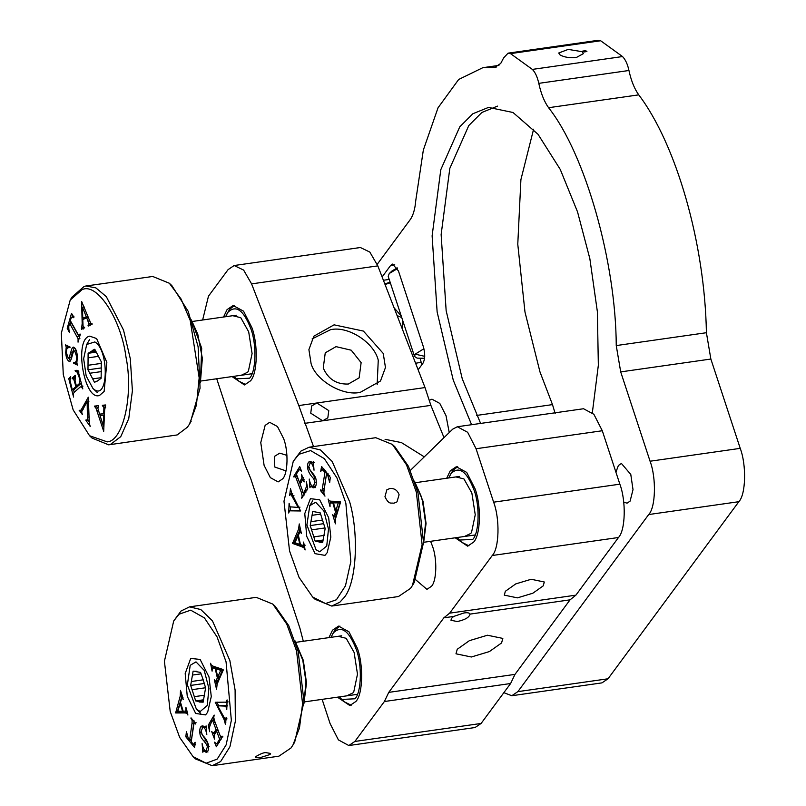 <?xml version="1.0" encoding="UTF-8"?>
<svg xmlns="http://www.w3.org/2000/svg" width="806" height="806" viewBox="0 0 806 806"><rect width="100%" height="100%" fill="white"/><g stroke="black" fill="none" stroke-linecap="round" stroke-linejoin="round"><path stroke-width="1.21" d="M306.905 524.938L309.766 505.684L315.68 502.249L323.891 510.984L328.485 529.109L326.742 546.015L319.71 551.798L316.043 549.732L306.905 524.938M322.974 540.745L317.221 541.561L322.642 542.609L325.171 528.474L320.224 512.878L312.748 511.437L310.219 525.583L315.166 541.169L323.105 540.04M319.891 542.418L322.763 541.904M317.221 541.561L315.166 541.169M310.219 525.583L323.7 523.658M324.999 527.95L311.579 529.864M313.806 536.887L324.183 535.406M320.607 514.097L312.053 515.316M310.915 521.694L322.712 520.011M97.325 381.067L101.143 378.286L101.284 361.763L94.776 349.27L92.438 350.409M95.189 350.066L92.942 350.378L89.95 352.202L95.854 351.356M98.695 356.323L88.076 357.834L88.015 365.289L101.274 363.395M101.385 371.596L89.768 373.249L92.7 378.88L101.153 377.682M92.7 378.88L94.483 382.316L96.821 381.178M101.375 367.909L87.975 369.823L89.768 373.249M96.267 352.141L88.116 353.3L88.076 357.834M88.015 365.289L87.975 369.823M88.116 353.3L89.95 352.202M94.836 341.945C109.001 349.733 108.568 400.038 94.423 389.641L92.982 388.502L86.171 375.989L83.653 358.741L86.705 344.454L94.836 341.945M201.047 673.856L192.443 675.075L191.344 681.513L203.203 679.821L200.573 672.406L195.163 671.509L196.745 671.277M195.939 671.277L193.118 671.166L192.443 675.075M205.54 687.76L192.05 689.674L194.317 696.666L204.593 695.205M203.444 700.454L197.742 701.26L199.465 702.036L203.263 701.512M199.465 702.036L203.152 702.167L205.59 687.901L203.203 679.801M203.555 699.799L195.687 700.928L197.742 701.26M204.18 683.498L190.679 685.422L192.05 689.674M194.317 696.666L195.687 700.928M190.679 685.422L191.344 681.513M187.365 684.878L190.206 665.323L195.989 661.867L204.23 670.401L208.895 688.455L207.263 705.462L200.281 711.466L196.483 709.371L187.365 684.878M187.254 696.324L195.687 713.461L205.55 714.892L207.646 712.272L211.273 696.555L209.016 677L200.11 659.419L190.71 658.431L185.189 673.534L187.254 696.324M226.063 661.867L217.086 636.942L204.412 617.9L190.7 610.172L179.083 614.212L173.713 620.932L164.414 661.263L170.207 711.466L179.667 737.399L193.057 756.612L206.135 763.211L217.177 759.121L226.123 744.905L231.352 720.363L226.063 661.867M193.581 744.432L195.123 742.255L194.578 747.525L185.833 736.805L186.428 731.606L188.171 738.074L189.672 739.918L192.009 723.435L192.16 720.695L191.032 717.854L195.576 723.415L195.495 724L194.034 723.183L191.193 741.782L193.581 744.432L195.717 744.23M195.566 723.476L194.034 723.183M212.834 732.986L214.336 732.392L216.018 729.511L213.348 722.398C212.693 720.292 212.18 719.839 211.817 721.058L209.469 727.113L209.641 731.707L208.28 725.148L214.184 715.083L213.761 717.37L214.527 720.776L219.776 734.8L220.874 737.097L222.063 736.11L222.285 736.694L216.371 746.779L214.507 742.165L216.663 743.938L219.655 739.223L216.461 730.699L214.114 735.636L214.537 739.132L211.716 731.586L213.459 733.299L215.262 733.037M214.366 720.363L211.817 721.058M220.874 737.097L222.214 736.513M214.325 679.619L215.484 681.715L217.358 677.957L215.182 668.456L212.3 667.751L212.089 671.166L210.578 663.288L211.303 665.081L213.167 666.189L223.071 669.504L223.222 670.139L217.157 684.002L216.542 689.251L214.325 679.619M217.076 681.483L215.383 681.755L217.288 681.453L219.161 677.695L217.358 677.957M215.182 668.456L216.985 668.194L215.091 667.549L212.3 667.751M224.975 719.053L226.224 717.572L225.448 724.443L224.088 719.506L215.262 702.288L226.335 702.137L227.091 699.91L226.758 709.653L225.892 706.137L217.691 705.794L224.975 719.053L227.02 718.881M225.378 702.248L228.138 701.875M205.298 750.577L203.495 750.829L202.83 752.27L202.105 743.545C202.981 748.311 204.25 750.729 205.933 750.799L207.394 746.93L206.799 744.825L204.019 741.077C201.309 738.316 199.918 735.586 199.858 732.876C199.495 728.624 200.351 726.287 202.427 725.863L205.48 727.324L206.084 725.884L206.81 734.548C205.943 729.752 204.593 727.334 202.769 727.314L201.107 731.455L202.427 735.112C205.852 738.397 207.877 741.913 208.502 745.651C208.845 749.681 208.049 751.897 206.114 752.29L203.495 750.829L205.258 750.577L207.918 752.028M206.336 728.06L205.49 727.324L206.245 727.213L205.52 727.314M205.016 727.123L204.16 727.113M183.244 699.507L182.005 697.754L180.484 702.268L183.184 711.295L185.964 711.023L185.934 707.436L187.899 715.023L187.083 713.431L185.249 712.937L175.627 712.947L180.262 695.971L180.494 690.349L183.244 699.507M182.972 697.533L182.005 697.754M185.027 711.305L186.831 711.043M182.549 711.295L177.814 711.285L180.161 703.346L182.549 711.295L183.164 711.204M180.776 703.255L180.161 703.346M175.446 712.333L177.249 712.081L182.237 695.104M175.627 712.947L177.431 712.685L177.249 712.081M187.516 712.695L177.431 712.685M202.105 727.486L203.122 725.964M206.799 744.825L208.603 744.563L201.953 734.296M204.381 749.882L204.482 750.688M217.691 705.794L226.365 705.512L227.695 705.875L225.892 706.137M215.222 702.913L217.026 702.651L217.066 702.026M226.083 719.627L225.791 719.063M218.638 705.663L217.026 702.651M225.206 722.226L225.922 722.126M215.837 668.678L220.713 670.32L222.516 670.068L217.64 668.426L215.837 668.678L217.761 677.04L220.713 670.32M222.516 670.068L219.564 676.788L217.761 677.04M216.985 684.405L216.351 681.614M213.127 667.59L212.774 666.048M215.091 667.549L214.104 667.499L215.091 667.549M218.97 676.869L219.161 677.695M221.459 738.971L219.655 739.223M217.499 744.855L217.106 743.888M208.28 725.148L210.084 724.896M212.683 720.463L213.802 718.549M216.018 729.511L217.822 729.259M217.026 730.619L217.751 729.39M214.527 734.034L214.215 733.188M216.461 730.699L218.265 730.438M221.257 738.437L220.663 736.835M194.931 745.49L194.095 744.462M191.294 741.036L190.317 739.827M187.637 736.543L185.833 736.805M190.951 718.438L191.455 718.368M192.16 720.695L193.964 720.443M189.672 739.918L191.475 739.666L193.994 721.481M265.748 752.623C263.743 752.532 260.479 753.832 255.935 756.522L255.381 757.438L260.066 757.67L270.07 754.507L270.584 753.439L265.748 752.623M294.936 640.74L303.348 660.436L306.492 682.873L303.912 703.698M295.258 641.717L302.804 660.245L305.988 681.916L303.953 702.671M193.057 756.612L195.566 758.95L212.169 765.7L220.622 761.549L229.922 746.789L235.342 721.289L235.1 690.027L229.851 660.517L212.462 620.882L200.815 609.558L189.511 606.858L181.048 611.008L173.713 620.932M212.169 765.7L278.886 756.189L290.976 748.008L292.931 745.056L299.489 727.909L302.572 703.769L296.568 650.996L286.745 624.056L272.831 604.097L256.227 597.347L189.511 606.858M292.931 745.056L294.684 742.114L303.983 701.774L298.19 651.58L288.729 625.647L275.33 606.434L272.831 604.097M346.691 695.87L353.068 692.817L353.804 691.699L357.491 674.148L354.106 652.417L346.187 638.312L338.198 636.297M339.447 696.898L341.754 699.447L355.023 698.782C361.501 692.153 362.196 665.021 356.292 649.455C348.998 630.624 341.351 625.103 333.362 632.881L330.944 637.334M339.9 626.061L335.185 629.829L332.455 634.241M341.754 699.447L344.263 701.784L351.194 705.22M334.087 324.838L313.866 336.183L308.9 349.643L311.116 363.738C315.982 380.664 343.013 396.401 360.272 392.341L380.492 380.996L385.459 367.536L383.243 353.451L363.425 331.085L334.087 324.838M312.113 338.903L330.48 329.714C347.799 325.584 374.075 342.338 378.256 360.201L377.148 384.714M361.128 362.64L359.133 377.853L348.343 384.039C336.535 384.482 328.173 379.152 323.256 368.04L325.251 352.827L336.042 346.64L351.235 350.207L361.128 362.64M517.432 597.861L532.826 593.226L543.234 585.861L544.302 581.992L531.164 579.272L515.769 583.897L505.362 591.272L504.294 595.14L517.432 597.861M337.442 697.18L349.854 705.542L355.909 701.452C362.901 694.288 363.657 664.96 357.28 648.125L348.948 631.773L338.53 626.121L332.485 630.211L328.949 637.617M303.308 641.274L299.913 628.196L250.616 478.26L245.226 465.465L216.723 378.77M570.054 599.835L575.897 595.15L449.667 613.154L443.834 617.839L388.754 692.374L384.381 701.522L510.611 683.518L514.984 674.38L570.054 599.835L470.049 614.101C469.314 617.376 465.032 619.854 457.224 621.547L450.967 620.247L451.481 618.404L453.677 616.439L463.863 612.993C467.369 612.419 469.435 612.782 470.049 614.101L470.019 613.991M471.369 656.991L455.984 653.807L457.244 649.273L469.414 640.649L487.449 635.229L502.823 638.412L501.574 642.946L489.393 651.57L471.369 656.991M424.278 456.861L401.418 442.585L385.067 439.31M444.005 437.648L430.878 405.368L425.024 387.565L316.829 402.99L328.777 410.607L327.82 417.861L322.682 420.803L310.743 413.186L311.69 405.942L316.829 402.99L298.794 405.559L313.514 446.584M410.345 470.432L452.71 429.165L457.314 426.747L467.661 432.298L476.064 448.74L493.635 502.178C500.012 519.014 499.257 548.342 492.265 555.505L618.484 537.501C625.486 530.338 626.242 501.01 619.854 484.174L602.294 430.747L593.881 414.294L583.544 408.743L457.314 426.747M425.024 387.565L377.823 265.879L369.843 252.087L360.373 247.523L234.153 265.527L243.624 270.081L251.593 283.883L298.794 405.559M202.638 320.002L208.472 296.175L228.098 269.617L234.153 265.527M286.926 455.38L279.773 453.143L274.403 456.408L274.796 467.037L285.989 470.895M283.732 438.817L277.486 426.555L269.678 422.314L265.134 425.387L260.771 442.605L264.106 465.384L270.353 477.646L278.171 481.887L282.705 478.814C287.954 473.444 288.518 451.441 283.732 438.817M415.715 579.776L426.948 589.357L431.482 586.294C436.731 580.914 437.295 558.921 432.51 546.297L430.595 541.31M455.209 537.803L467.611 546.166L473.666 542.075C480.658 534.902 481.414 505.574 475.036 488.738L466.704 472.397L456.287 466.745L450.242 470.825L446.705 478.24M232.037 376.583L244.45 384.946L250.495 380.855C257.497 373.682 258.252 344.353 251.865 327.528L243.543 311.176L233.125 305.524L227.07 309.615L223.544 317.02M449.667 613.154L492.265 555.505M618.484 537.501L575.897 595.15M384.381 701.522L354.872 741.449L348.827 745.54L338.409 739.888L330.077 723.536L322.128 699.366M348.827 745.54L475.056 727.536L481.101 723.456L510.611 683.518M328.657 517.704L319.67 499.77L310.401 498.682L304.779 513.583L306.723 536.353L315.096 553.662L324.979 555.364L327.206 552.634L330.823 537.078L328.657 517.704M289.545 550.961L299.056 577.408L312.617 596.964L325.493 603.553L336.404 599.765L345.452 585.851L350.832 561.54L345.845 503.095L336.979 477.998L324.365 458.664L310.653 450.584L298.976 454.282L293.273 461.294L283.984 501.231L289.545 550.961M324.375 469.314L322.571 469.576L320.717 471.339L321.584 466.462L330.309 477.404L329.674 482.562L327.971 476.064L326.47 474.18L324.032 490.542L323.871 493.272L324.979 496.133L320.456 490.471L320.546 489.887L322.007 490.743L324.959 472.286L322.219 469.515L324.022 469.253M320.919 490.36L323.81 490.481L324.324 488.396L326.762 472.034L324.959 472.286M303.761 480.376L301.686 481.001L299.983 483.822L302.623 490.985C303.268 493.111 303.781 493.564 304.154 492.365L306.542 486.401L306.391 481.817L307.731 488.386L301.746 498.259L302.19 495.992L301.434 492.567L296.245 478.442L295.157 476.124L293.958 477.071L293.737 476.487L299.731 466.603L301.565 471.248L299.419 469.424L296.386 474.039L299.54 482.623L301.928 477.777L301.515 474.281L304.315 481.867L302.552 480.124L304.356 479.862M305.474 492.637L303.671 492.889L305.958 492.103M297.142 476.094L294.23 476.628M301.414 533.602L300.255 531.476L298.361 535.174L300.497 544.695L303.378 545.471L303.61 542.075L305.081 549.974L304.356 548.171L302.502 547.012L292.578 543.435L298.593 529.149L299.248 523.93L301.414 533.602M302.391 545.39L305.182 545.219M292.739 493.746L290.936 493.997L289.676 495.438L290.492 488.617L291.832 493.574L300.588 510.974L289.485 510.823L288.709 513.009L289.102 503.317L289.948 506.843L298.18 507.407L290.694 493.907L292.497 493.645M300.608 510.682L289.485 510.823M314.461 462.664L312.657 462.926L313.333 461.506L314.018 470.22C313.171 465.455 311.902 463.007 310.219 462.886L308.738 466.704L309.313 468.82L312.083 472.628C314.783 475.459 316.164 478.22 316.214 480.92C316.557 485.172 315.68 487.479 313.594 487.832L310.542 486.3L309.927 487.721L309.252 479.066C310.088 483.862 311.428 486.31 313.262 486.381L314.955 482.3L313.645 478.623C310.229 475.248 308.214 471.691 307.61 467.943C307.298 463.924 308.104 461.737 310.038 461.405L313.484 462.805M312.204 462.644L311.66 462.684M315.398 487.58L312.345 486.038L310.501 486.3L312.305 486.048M313.262 486.381L315.771 485.958M332.697 514.641L333.936 516.424L335.487 511.971L332.818 502.894L330.037 503.095L330.037 506.672L328.113 499.045L328.919 500.657L330.762 501.201L340.414 501.463L340.595 502.078L335.669 518.248L335.407 523.85L332.697 514.641M335.397 516.223L333.775 516.525L335.739 516.172L337.291 511.709L335.487 511.971M332.818 502.894L330.037 503.095M333.462 502.914L340.021 502.803L333.462 502.914L335.81 510.903L338.218 503.055M340.021 502.803L337.613 510.651L335.81 510.903M335.498 518.842L334.772 516.384M330.792 502.823L330.309 501.181M332.777 502.581L331.84 502.833M337.009 510.732L337.291 511.709M309.816 462.956L310.683 461.546M315.912 479.167L309.756 469.636M311.579 486.149L311.489 485.333M313.564 463.581L312.819 462.906M291.581 493.776L291.631 493.161M298.18 507.407L299.983 507.155M290.351 510.661L290.603 507.165M292.256 510.47L291.288 510.561M299.832 544.453L294.956 542.68L297.948 536.071L299.832 544.453L300.416 544.372M298.542 535.98L297.948 536.071M292.437 542.801L294.24 542.539L300.567 528.504M292.578 543.435L294.381 543.184L294.24 542.539M304.698 546.901L294.381 543.184M293.737 476.487L294.381 476.396M295.731 475.923L296.568 474.543M299.691 469.374L300.376 468.246M296.961 475.872L296.034 476.366L296.961 475.872M300.064 483.681L299.671 482.613M302.19 495.992L303.993 495.73M303.963 494.592L303.419 492.798M301.535 497.675L302.159 497.584M306.542 486.401L307.298 486.29M301.928 477.777L303.731 477.515M302.724 480.104L303.298 479.117M299.54 482.623L301.343 482.371M322.813 469.424L323.025 468.266M322.722 490.108L323.81 490.481L322.722 490.108M323.851 492.194L322.702 490.763M326.47 474.18L328.274 473.928M329.422 480.003L329.997 479.923M397.005 501.806L399.091 494.723C397.479 490.31 394.436 488.214 389.973 488.446L386.83 489.836L384.956 496.738C389.127 505.322 391.172 502.43 393.781 503.246L396.784 501.997M414.496 481.101L423.029 501.261L426.062 523.467L423.472 544.06M414.818 482.079L420.853 495.478L422.495 501.08L425.568 522.751L423.513 543.032M312.617 596.964L315.126 599.311L331.729 606.062L339.84 602.213L343.819 597.881C356.363 584.159 359.345 535.083 349.643 501.775L332.203 461.506L320.456 449.97L309.071 447.219L300.96 451.068L293.273 461.294M331.729 606.062L398.446 596.541L410.536 588.37L412.491 585.418L422.112 544.584L416.37 492.254L406.486 464.78L392.391 444.459L375.787 437.698L309.071 447.219M412.491 585.418L414.244 582.476L423.533 542.529L417.971 492.798L408.461 466.362L394.89 446.796L392.391 444.459M464.447 536.484L470.825 533.431L471.56 532.313L475.248 514.762L471.863 493.04L463.944 478.935L455.954 476.92M457.204 537.521L459.511 540.06L472.779 539.405C479.258 532.766 479.953 505.644 474.049 490.068C466.755 471.238 459.108 465.717 451.118 473.505L448.7 477.948M457.657 466.684L452.942 470.442L450.211 474.865M459.511 540.06L462.019 542.398L468.951 545.833M89.708 336.152C73.689 338.913 84.076 401.448 99.551 395.434L104.145 391.404L106.845 362.388L96.609 338.54L89.708 336.152M107.269 441.869C123.348 440.953 133.635 394.305 125.988 357.058C121.132 319.025 96.942 281.989 81.99 289.717L70.213 300.054L61.327 333.15L63.281 374.538L73.165 409.911L89.557 435.734L107.269 441.869M73.447 316.516L71.089 318.098L70.344 320.667L77.839 333.986L79.079 335.639L80.026 333.976L80.288 334.45L78.051 342.177L78.071 338.752L69.598 323.246L68.54 327.448L69.457 332.556L67.21 328.254L71.522 313.343L73.88 317.242L73.739 317.745L72.167 316.456L73.971 316.204M82.242 386.769L80.278 386.94L74.293 392.23L73.326 393.64L73.588 397.066L68.752 378.629L70.716 376.583L70.041 380.664L72.308 389.822L75.945 386.608L73.608 378.83L72.238 378.77L72.077 378.125L75.29 375.284L75.079 380.906L76.459 386.165L79.492 383.475L80.006 380.593L78.938 376.533L77.164 372.291L75.119 370.468L77.981 370.498L82.806 388.915L81.174 386.356L82.978 386.104M75.411 378.578L72.238 378.77M98.685 406.365L97.808 408.017L99.591 414.133L103.722 413.71L103.873 407.443L102.332 405.297L105.677 404.965L104.619 410.194L103.692 431.331L96.871 410.748C95.995 407.796 95.209 406.476 94.493 406.788L94.403 406.113L98.584 405.68L98.685 406.365M82.343 414.556L79.25 410.254L80.217 410.768L81.376 409.508L88.307 397.187L89.275 423.049L90.201 426.424L85.93 420.4L86.041 419.845L87.461 420.107L87.159 401.448L81.628 411.775L82.343 414.556M89.154 420.198L87.068 420.692L89.264 419.855M69.407 347.446C67.331 347.154 66.314 348.917 66.374 352.736L68.188 357.945L69.094 357.612L70.616 353.038C71.704 348.152 72.852 346.288 74.061 347.446C75.935 348.666 77.033 351.759 77.336 356.736L76.852 363.032L77.527 365.118L73.709 363.254L73.699 362.589C75.794 362.922 76.792 360.997 76.711 356.806L74.767 350.993L73.205 352.262C71.915 356.705 70.465 363.315 68.822 361.128C67.039 359.95 66.001 357.048 65.719 352.444L66.223 347.124L65.548 344.897L69.397 346.781L69.407 347.446L68.5 347.406L70.303 347.144M68.188 357.945L70.898 357.36L74.253 347.547M73.316 347.305L74.061 347.446M73.699 362.589L76.902 362.166M76.57 350.741L74.343 350.922L76.278 350.66M69.558 361.269L70.626 360.866M88.066 325.423L88.781 323.408L86.675 317.735L82.786 319.589L83.058 326.098L84.67 327.77L81.517 329.281L82.172 323.528L81.628 301.434L89.476 320.284C90.514 323.025 91.35 324.103 92.005 323.538L92.136 324.203L88.197 326.087L88.066 325.423L89.869 325.161L90.332 322.229M82.756 318.118L87.975 316.234L82.756 318.118L82.494 307.257L84.298 307.005M86.171 316.486L82.494 307.257M88.479 317.483L86.675 317.735M90 325.825L89.869 325.161M83.864 319.075L83.844 317.967M83.582 307.106L83.542 305.424M81.386 328.606L83.179 328.354L83.864 327.186M83.32 329.019L83.179 328.354M65.558 345.562L67.361 345.311L68.026 346.872L67.865 348.222L66.062 348.484M70.394 360.735L68.591 358.015M73.709 363.254L75.512 362.992L75.502 362.327M76.953 363.697L75.512 362.992M69.991 357.693L70.898 357.36L69.991 357.693M81.678 411.584L81.013 410.647M79.854 410.707L79.139 410.808M87.159 401.448L88.962 401.197M85.93 420.4L86.474 420.319M89.214 422.223L88.025 420.551M87.602 401.388L88.64 399.544M103.188 425.508L100.025 415.483L101.828 415.231L104.407 414.969L103.652 415.12L103.188 425.508L103.954 425.407M100.025 415.483L103.652 415.12M94.493 406.788L96.297 406.536L96.206 405.851M97.808 408.048L96.297 406.536M103.883 426.908L103.43 425.477M100.246 415.453L99.823 414.103M102.422 405.982L104.226 405.72L104.135 405.045M105.213 406.083L104.226 405.72M103.722 413.71L104.468 413.599M75.945 386.608L77.749 386.346L74.112 389.57L72.308 389.822M68.752 378.629L70.555 378.367M74.212 392.31L73.517 389.651M75.311 371.173L77.114 370.911L76.923 370.216M77.164 372.291L78.968 372.04L77.114 370.911M79.492 383.475L81.295 383.223L78.253 385.903L76.459 386.165M72.077 378.125L74.757 377.087M74.041 378.508L73.88 377.863M67.21 328.254L69.014 327.992M70.424 323.125L70.868 321.594M72.359 316.436L72.691 315.277M69.598 323.246L71.402 322.984L79.441 337.351M89.557 435.734L92.065 438.071L108.659 444.831L110.462 444.449L120.759 436.651L128.748 418.616L132.406 390.739L130.29 358.7L123.499 329.986L106.321 296.658L95.904 287.903L86.01 285.989L133.645 279.309M191.425 319.871L201.691 348.222L200.412 382.83M191.757 320.848L197.792 334.248L202.356 358.348L200.452 381.792M86.01 285.989L84.207 286.362L71.966 297.112L70.213 300.054M108.659 444.831L177.189 434.938L187.476 427.14L189.43 424.198L196.412 405.176L199.173 377.843L190.226 320.476L181.007 298.915L169.32 283.228L152.727 276.468L134.239 279.108M190.297 422.656L200.069 388.149L198.115 346.761L188.221 311.388L171.829 285.566L169.32 283.228M241.276 375.264L247.654 372.211L248.399 371.092L252.087 353.542L248.691 331.82L240.782 317.715L232.783 315.7M234.032 376.301L236.349 378.84L249.618 378.185C256.096 371.556 256.792 344.424 250.888 328.848C243.583 310.028 235.936 304.497 227.957 312.285L225.539 316.738M234.496 305.464L229.781 309.222L227.05 313.645M236.349 378.84L238.858 381.178L245.78 384.623M397.519 268.6L389.278 273.466L388.19 276.327L414.536 356.474L415.171 354.166L423.916 348.726M424.571 358.297L417.105 358.126L414.536 356.474M390.326 282.825L385.036 284.488M415.584 363.244L421.326 362.307M582.728 51.09L583.947 51.977L586.909 51.554L585.69 50.667L582.728 51.09M582.728 51.141L585.69 50.667M585.69 50.718L586.909 51.594M555.173 413.508L552.493 404.612L539.98 371.939L524.978 312.023L517.774 244.218L520.908 179.637L533.602 129.192M497.514 106.12L481.867 112.467L468.79 125.545L449.819 168.383L441.134 234.586L446.151 310.673L462.271 378.87L480.608 423.422M576.441 57.448L583.393 53.639L582.144 51.685L568.22 49.398L558.719 53.005L559.968 54.848C564.089 57.256 569.58 58.123 576.441 57.448M421.86 364.735L420.127 358.509M418.133 369.783L422.908 363.325C425.135 359.275 425.276 353.723 423.331 346.651L398.446 270.957L392.582 264.086L390.698 265.355L382.125 276.962M388.996 278.795L388.26 279.571L388.945 278.644M396.663 268.207L397.056 267.673M623.733 502.148L627.068 503.166L630.101 501.12L633.012 489.635L630.786 474.452L621.406 463.45L618.383 465.495L615.915 472.195M449.234 432.55L446.02 415.674L439.784 403.413L431.966 399.172L429.235 400.36M592.36 412.612L598.344 365.249L597.377 311.721L589.851 258.686L577.549 211.918L560.271 169.451L538.005 134.27L512.989 112.487L488.496 107.41L472.85 113.747L459.773 126.824L440.801 169.673L432.117 235.866L437.134 311.962L453.254 380.15L471.591 424.702M740.23 448.358L710.862 359.043L706.409 332.717C704.857 243.231 676.234 144.244 638.745 94.856C634.413 88.801 631.148 80.681 628.952 70.495C627.602 64.228 625.466 59.573 622.524 56.551L600.672 40.763L598.233 40.3L508.072 53.156L510.51 53.619L532.363 69.407C535.234 72.288 537.37 76.933 538.791 83.35C540.987 93.536 544.252 101.657 548.584 107.712C585.196 153.875 615.915 261.849 616.247 345.573L620.701 371.898L650.069 461.223L740.23 448.358C746.608 465.193 745.852 494.521 738.85 501.695L648.689 514.55L517.855 691.639L511.8 695.729L503.851 692.666M377.198 264.328L410.113 219.776C413.156 215.524 415.03 209.177 415.735 200.724L423.341 150.047L438.031 107.803L458.664 79.482L482.834 67.694L494.703 67.482L500.748 63.402L503.609 57.931L508.072 53.156M511.8 695.729L601.961 682.873L608.016 678.783L738.85 501.695M648.689 514.55C655.691 507.387 656.447 478.049 650.069 461.223M401.731 317.534L397.096 315.579M180.262 695.971L182.065 695.709M185.249 712.937L187.052 712.675M187.083 713.431L187.707 713.34M204.18 751.293L205.983 751.031M199.858 732.876L201.661 732.614M204.019 741.077L205.822 740.815M207.394 746.93L209.197 746.668M224.562 705.774L226.365 705.512M224.088 719.506L225.892 719.244M216.31 680.335L218.114 680.073M217.549 742.82L219.353 742.558M213.348 722.398L215.152 722.146M214.336 732.392L216.139 732.13M192.009 723.435L193.813 723.183M453.677 616.439L443.834 617.839M388.754 692.374L514.984 674.38M304.658 423.372L430.878 405.368M377.823 265.879L251.593 283.883M476.064 448.74L602.294 430.747M493.635 502.178L619.854 484.174M354.872 741.449L481.101 723.456M334.641 514.742L336.445 514.49M307.61 467.943L309.413 467.692M313.645 478.623L315.448 478.361M314.955 482.3L316.758 482.048M312.698 487.64L314.501 487.388M292.185 496.012L293.989 495.761M298.593 529.149L300.396 528.887M302.502 547.012L304.305 546.76M304.356 548.171L304.96 548.08M296.245 478.442L298.049 478.19M301.434 492.567L303.237 492.305M301.807 497.221L302.431 497.131M305.474 490.189L307.277 489.927M301.253 479.812L303.056 479.55M323.68 470.684L325.483 470.422M322.521 488.648L324.324 488.396M327.971 476.064L329.775 475.812M87.975 321L89.778 320.738M88.781 323.408L90.584 323.156M82.172 323.528L82.877 323.428M82.051 327.518L83.854 327.256M66.223 347.124L68.026 346.872M65.719 352.444L66.374 352.343M76.711 356.806L77.336 356.715M70.616 353.038L72.419 352.776M87.542 417.246L89.345 416.984M81.376 409.508L83.179 409.257M96.871 410.748L98.675 410.496M103.873 407.443L105.677 407.191M103.903 409.68L104.649 409.569M78.938 376.533L79.542 376.442M80.006 380.593L80.6 380.503M74.575 381.349L75.17 381.268M77.094 336.576L78.897 336.314M78.071 338.752L79.875 338.5M415.171 354.166L424.722 356.323M476.678 415.422L552.493 404.612M388.26 279.571L383.404 280.266M394.759 264.781L390.698 265.355M710.862 359.043L620.701 371.898M706.409 332.717L616.247 345.573M638.745 94.856L548.584 107.712M628.952 70.495L538.791 83.35M622.524 56.551L532.363 69.407M600.672 40.763L510.51 53.619M496.395 67.029L492.94 67.523M608.016 678.783L517.855 691.639M312.688 500.768L309.766 505.684M424.016 542.247L475.197 534.952M459.46 476.417L415.523 482.683M401.197 315.912L394.104 307.842M402.859 320.959L402.567 329.664M252.036 373.732L200.956 381.016M236.289 315.196L192.463 321.453M89.627 339.538L86.705 344.454M97.163 392.401L92.982 388.502M304.456 701.885L357.441 694.329M341.694 635.803L295.963 642.322M200.664 713.27L196.483 709.371M187.183 711.023L185.38 711.285M227.846 701.955L226.043 702.217M214.305 667.428L212.502 667.68M222.96 736.916L221.156 737.168M196.12 722.75L194.317 723.012M332.374 502.591L330.571 502.853M291.53 510.5L289.727 510.752M304.99 545.279L303.187 545.541M296.658 475.792L294.855 476.054M323.538 490.653L321.735 490.904M70.364 357.763L68.56 358.015M74.646 378.236L72.842 378.488M189.43 424.188L191.183 421.246M389.278 273.466L392.179 270.816L397.207 267.975M384.805 283.883L390.124 282.241M482.834 67.694L498.944 65.397"/></g></svg>
